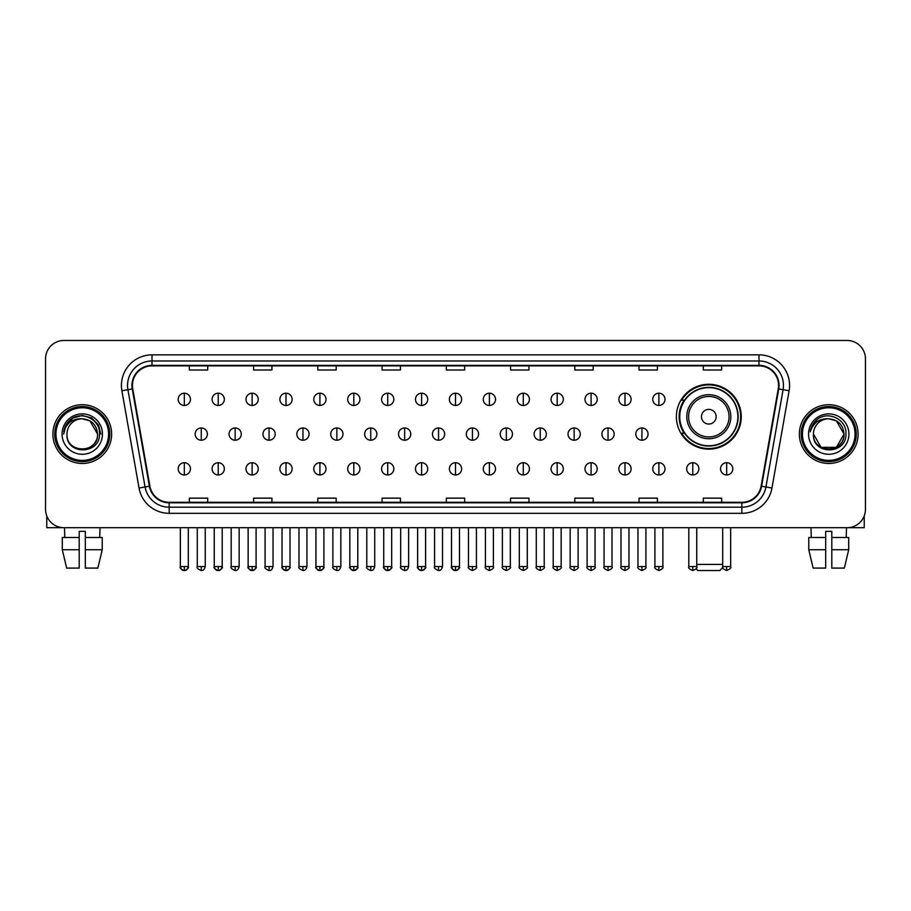 <?xml version="1.0" encoding="UTF-8"?>
<svg xmlns="http://www.w3.org/2000/svg" width="911" height="911" viewBox="0 0 911 911"><rect width="100%" height="100%" fill="white"/><g stroke="black" fill="none" stroke-linecap="round" stroke-linejoin="round"><path stroke-width="1.37" d="M676.383 416.703A32.432 32.432 0 0 0 708.815 449.134A32.432 32.432 0 0 0 741.247 416.703A32.432 32.432 0 0 0 708.815 384.283A32.432 32.432 0 0 0 676.383 416.703M684.161 433.226A29.676 29.676 0 0 1 684.161 400.191M45.55 358.82L45.55 509.34A18.357 18.357 0 0 0 63.907 527.697L847.093 527.697A18.357 18.357 0 0 0 865.45 509.34L865.45 358.82A18.357 18.357 0 0 0 847.093 340.475L63.907 340.475A18.357 18.357 0 0 0 45.55 358.82L45.55 509.34M52.895 434.08A29.368 29.368 0 0 0 82.263 463.46A29.368 29.368 0 0 0 111.632 434.08A29.368 29.368 0 0 0 82.263 404.712A29.368 29.368 0 0 0 52.895 434.08A29.368 29.368 0 0 0 82.263 463.46A29.368 29.368 0 0 0 111.632 434.08A29.368 29.368 0 0 0 82.263 404.712A29.368 29.368 0 0 0 52.895 434.08M799.368 434.08A29.368 29.368 0 0 0 828.737 463.46A29.368 29.368 0 0 0 858.105 434.08A29.368 29.368 0 0 0 828.737 404.712A29.368 29.368 0 0 0 799.368 434.08A29.368 29.368 0 0 0 828.737 463.46A29.368 29.368 0 0 0 858.105 434.08A29.368 29.368 0 0 0 828.737 404.712A29.368 29.368 0 0 0 799.368 434.08M132.437 385.444A19.575 19.575 0 0 1 152.012 365.858L758.988 365.858A19.575 19.575 0 0 1 778.267 388.838L761.118 486.132A19.575 19.575 0 0 1 741.827 502.303L169.173 502.303A19.575 19.575 0 0 1 149.882 486.132L132.733 388.838A19.575 19.575 0 0 1 132.437 385.444M131.947 385.444A20.065 20.065 0 0 0 132.254 388.929L149.404 486.212A20.065 20.065 0 0 0 169.173 502.792L741.827 502.792A20.065 20.065 0 0 0 761.596 486.212L778.746 388.929A20.065 20.065 0 0 0 758.988 365.368L152.012 365.368A20.065 20.065 0 0 0 131.947 385.444M121.892 390.751A30.598 30.598 0 0 1 152.012 354.846L758.988 354.846A30.598 30.598 0 0 1 789.108 390.751L771.959 488.045A30.598 30.598 0 0 1 741.827 513.326L169.173 513.326A30.598 30.598 0 0 1 139.041 488.045L121.892 390.751L127.916 389.692A24.472 24.472 0 0 1 152.012 360.972L758.988 360.972A24.472 24.472 0 0 1 783.084 389.692L765.935 486.975A24.472 24.472 0 0 1 741.827 507.199L169.173 507.199A24.472 24.472 0 0 1 145.065 486.975L127.916 389.692A24.472 24.472 0 0 1 127.54 385.444M847.093 340.475L63.907 340.475M63.907 527.697L847.093 527.697M865.45 509.34L865.45 358.82M761.596 486.212L765.935 486.975L783.084 389.692L789.108 390.751M446.322 365.858L446.322 370.003L464.678 370.003L464.678 365.858M382.073 365.858L382.073 370.003L400.43 370.003L400.43 365.858M317.825 365.858L317.825 370.003L336.182 370.003L336.182 365.858M253.588 365.858L253.588 370.003L271.945 370.003L271.945 365.858M189.34 365.858L189.34 370.003L207.697 370.003L207.697 365.858M510.57 365.858L510.57 370.003L528.927 370.003L528.927 365.858M574.818 365.858L574.818 370.003L593.175 370.003L593.175 365.858M639.055 365.858L639.055 370.003L657.412 370.003L657.412 365.858M703.303 365.858L703.303 370.003L721.66 370.003L721.66 365.858M464.678 502.303L464.678 498.169L446.322 498.169L446.322 502.303M400.43 502.303L400.43 498.169L382.073 498.169L382.073 502.303M336.182 502.303L336.182 498.169L317.825 498.169L317.825 502.303M271.945 502.303L271.945 498.169L253.588 498.169L253.588 502.303M207.697 502.303L207.697 498.169L189.34 498.169L189.34 502.303M528.927 502.303L528.927 498.169L510.57 498.169L510.57 502.303M593.175 502.303L593.175 498.169L574.818 498.169L574.818 502.303M657.412 502.303L657.412 498.169L639.055 498.169L639.055 502.303M721.66 502.303L721.66 498.169L703.303 498.169L703.303 502.303M46.768 515.933L46.768 527.697L117.747 527.697M62.301 537.49L62.301 549.732L66.651 568.088L62.301 549.732L62.301 537.49L79.2 537.49L79.2 531.375L85.327 531.375L85.327 537.49L102.226 537.49L102.226 549.732L97.876 568.088L102.226 549.732L85.327 549.732L85.327 537.49L85.327 568.088L97.876 568.088M100.005 527.697L99.743 537.49M79.2 537.49L79.2 568.088L66.651 568.088M62.301 549.732L79.2 549.732M64.522 527.697L64.783 537.49M108.568 434.08A26.305 26.305 0 0 0 82.263 407.775A26.305 26.305 0 0 0 55.947 434.08A26.305 26.305 0 0 0 82.263 460.397A26.305 26.305 0 0 0 108.568 434.08M109.798 434.08A27.535 27.535 0 0 0 82.263 406.545A27.535 27.535 0 0 0 54.728 434.08A27.535 27.535 0 0 0 82.263 461.615A27.535 27.535 0 0 0 109.798 434.08M97.557 434.08C96.646 424.788 91.555 419.698 82.263 418.787L89.916 420.836L97.557 434.08L89.916 420.836L82.263 418.787L89.916 420.836L97.557 434.08L89.916 420.836L82.263 418.787L89.916 420.836L97.557 434.08L89.916 420.836L82.263 418.787L89.916 420.836L97.557 434.08C98.49 453.815 66.025 453.815 66.97 434.08C65.603 455.318 100.21 454.84 99.493 434.08C100.631 419.515 81.534 410.257 70.534 419.641C66.697 422.841 64.453 426.917 63.793 431.86C66.674 422.75 72.834 418.388 82.263 418.787L89.916 420.836L97.557 434.08C98.49 453.815 66.025 453.815 66.97 434.08C66.025 453.815 98.49 453.815 97.557 434.08C98.49 453.815 66.025 453.815 66.97 434.08C66.025 453.815 98.49 453.815 97.557 434.08C98.49 453.815 66.025 453.815 66.97 434.08C66.025 453.815 98.49 453.815 97.557 434.08C98.49 453.815 66.025 453.815 66.97 434.08C66.025 453.815 98.49 453.815 97.557 434.08C98.49 453.815 66.025 453.815 66.97 434.08C66.025 453.815 98.49 453.815 97.557 434.08C98.49 453.815 66.025 453.815 66.97 434.08C66.025 453.815 98.49 453.815 97.557 434.08C98.49 453.815 66.025 453.815 66.97 434.08A15.293 15.293 0 0 1 82.263 418.787L89.916 420.836L97.557 434.08C98.172 445.957 82.901 453.849 73.586 446.686M62.073 434.08A20.19 20.19 0 0 0 82.263 454.282A20.19 20.19 0 0 0 102.453 434.08A20.19 20.19 0 0 0 82.263 413.89A20.19 20.19 0 0 0 62.073 434.08M70.523 419.641L66.013 425.004M65.888 425.243L72.96 417.967L82.263 415.473L91.567 417.967L98.377 424.777L100.87 434.08L98.377 424.777L91.567 417.967L82.263 415.473L72.96 417.967L66.15 424.777L63.656 434.08M65.74 425.528L66.139 424.788L65.74 425.528M722.822 567.53L719.827 570.525L697.803 570.525L696.061 568.794M696.756 564.41L722.696 564.41M716.16 416.703A7.345 7.345 0 0 0 708.815 409.369A7.345 7.345 0 0 0 701.47 416.703A7.345 7.345 0 0 0 708.815 424.048A7.345 7.345 0 0 0 716.16 416.703M730.838 416.703A22.023 22.023 0 0 0 708.815 394.679A22.023 22.023 0 0 0 686.78 416.703A22.023 22.023 0 0 0 708.815 438.738A22.023 22.023 0 0 0 730.838 416.703A22.023 22.023 0 0 1 708.815 438.738A22.023 22.023 0 0 1 686.78 416.703M737.876 416.703A29.061 29.061 0 0 0 708.815 387.642A29.061 29.061 0 0 0 679.754 416.703A29.061 29.061 0 0 0 708.815 445.775A29.061 29.061 0 0 0 737.876 416.703M740.632 416.703A31.817 31.817 0 0 1 681.622 433.226L684.571 433.226A29.334 29.334 0 0 0 728.219 438.703A29.334 29.334 0 0 0 728.219 394.714A29.334 29.334 0 0 0 684.571 400.191L681.622 400.191A31.817 31.817 0 0 1 740.632 416.703M184.318 393.21A6.115 6.115 0 0 0 178.203 399.325A6.115 6.115 0 0 0 184.318 405.452A6.115 6.115 0 0 0 190.445 399.325A6.115 6.115 0 0 0 184.318 393.21L184.318 405.452A6.115 6.115 0 0 0 190.445 399.325A6.115 6.115 0 0 0 184.318 393.21M218.219 393.21A6.115 6.115 0 0 0 212.104 399.325A6.115 6.115 0 0 0 218.219 405.452A6.115 6.115 0 0 0 224.334 399.325A6.115 6.115 0 0 0 218.219 393.21L218.219 405.452A6.115 6.115 0 0 0 224.334 399.325A6.115 6.115 0 0 0 218.219 393.21M252.119 393.21A6.115 6.115 0 0 0 245.993 399.325A6.115 6.115 0 0 0 252.119 405.452A6.115 6.115 0 0 0 258.234 399.325A6.115 6.115 0 0 0 252.119 393.21L252.119 405.452A6.115 6.115 0 0 0 258.234 399.325A6.115 6.115 0 0 0 252.119 393.21M286.008 393.21A6.115 6.115 0 0 0 279.893 399.325A6.115 6.115 0 0 0 286.008 405.452A6.115 6.115 0 0 0 292.135 399.325A6.115 6.115 0 0 0 286.008 393.21L286.008 405.452A6.115 6.115 0 0 0 292.135 399.325A6.115 6.115 0 0 0 286.008 393.21M319.909 393.21A6.115 6.115 0 0 0 313.794 399.325A6.115 6.115 0 0 0 319.909 405.452A6.115 6.115 0 0 0 326.024 399.325A6.115 6.115 0 0 0 319.909 393.21L319.909 405.452A6.115 6.115 0 0 0 326.024 399.325A6.115 6.115 0 0 0 319.909 393.21M353.81 393.21A6.115 6.115 0 0 0 347.695 399.325A6.115 6.115 0 0 0 353.81 405.452A6.115 6.115 0 0 0 359.925 399.325A6.115 6.115 0 0 0 353.81 393.21L353.81 405.452A6.115 6.115 0 0 0 359.925 399.325A6.115 6.115 0 0 0 353.81 393.21M387.71 393.21A6.115 6.115 0 0 0 381.584 399.325A6.115 6.115 0 0 0 387.71 405.452A6.115 6.115 0 0 0 393.825 399.325A6.115 6.115 0 0 0 387.71 393.21L387.71 405.452A6.115 6.115 0 0 0 393.825 399.325A6.115 6.115 0 0 0 387.71 393.21M421.599 393.21A6.115 6.115 0 0 0 415.484 399.325A6.115 6.115 0 0 0 421.599 405.452A6.115 6.115 0 0 0 427.726 399.325A6.115 6.115 0 0 0 421.599 393.21L421.599 405.452A6.115 6.115 0 0 0 427.726 399.325A6.115 6.115 0 0 0 421.599 393.21M455.5 393.21A6.115 6.115 0 0 0 449.385 399.325A6.115 6.115 0 0 0 455.5 405.452A6.115 6.115 0 0 0 461.615 399.325A6.115 6.115 0 0 0 455.5 393.21L455.5 405.452A6.115 6.115 0 0 0 461.615 399.325A6.115 6.115 0 0 0 455.5 393.21M489.401 393.21A6.115 6.115 0 0 0 483.274 399.325A6.115 6.115 0 0 0 489.401 405.452A6.115 6.115 0 0 0 495.516 399.325A6.115 6.115 0 0 0 489.401 393.21L489.401 405.452A6.115 6.115 0 0 0 495.516 399.325A6.115 6.115 0 0 0 489.401 393.21M523.29 393.21A6.115 6.115 0 0 0 517.175 399.325A6.115 6.115 0 0 0 523.29 405.452A6.115 6.115 0 0 0 529.416 399.325A6.115 6.115 0 0 0 523.29 393.21L523.29 405.452A6.115 6.115 0 0 0 529.416 399.325A6.115 6.115 0 0 0 523.29 393.21M557.19 393.21A6.115 6.115 0 0 0 551.075 399.325A6.115 6.115 0 0 0 557.19 405.452A6.115 6.115 0 0 0 563.305 399.325A6.115 6.115 0 0 0 557.19 393.21L557.19 405.452A6.115 6.115 0 0 0 563.305 399.325A6.115 6.115 0 0 0 557.19 393.21M591.091 393.21A6.115 6.115 0 0 0 584.976 399.325A6.115 6.115 0 0 0 591.091 405.452A6.115 6.115 0 0 0 597.206 399.325A6.115 6.115 0 0 0 591.091 393.21L591.091 405.452A6.115 6.115 0 0 0 597.206 399.325A6.115 6.115 0 0 0 591.091 393.21M624.992 393.21A6.115 6.115 0 0 0 618.865 399.325A6.115 6.115 0 0 0 624.992 405.452A6.115 6.115 0 0 0 631.107 399.325A6.115 6.115 0 0 0 624.992 393.21L624.992 405.452A6.115 6.115 0 0 0 631.107 399.325A6.115 6.115 0 0 0 624.992 393.21M658.881 393.21A6.115 6.115 0 0 0 652.766 399.325A6.115 6.115 0 0 0 658.881 405.452A6.115 6.115 0 0 0 665.007 399.325A6.115 6.115 0 0 0 658.881 393.21L658.881 405.452A6.115 6.115 0 0 0 665.007 399.325A6.115 6.115 0 0 0 658.881 393.21M201.274 427.965A6.115 6.115 0 0 0 195.148 434.08A6.115 6.115 0 0 0 201.274 440.207A6.115 6.115 0 0 0 207.389 434.08A6.115 6.115 0 0 0 201.274 427.965L201.274 440.207A6.115 6.115 0 0 0 207.389 434.08A6.115 6.115 0 0 0 201.274 427.965M235.163 427.965A6.115 6.115 0 0 0 229.048 434.08A6.115 6.115 0 0 0 235.163 440.207A6.115 6.115 0 0 0 241.29 434.08A6.115 6.115 0 0 0 235.163 427.965L235.163 440.207A6.115 6.115 0 0 0 241.29 434.08A6.115 6.115 0 0 0 235.163 427.965M269.064 427.965A6.115 6.115 0 0 0 262.949 434.08A6.115 6.115 0 0 0 269.064 440.207A6.115 6.115 0 0 0 275.179 434.08A6.115 6.115 0 0 0 269.064 427.965L269.064 440.207A6.115 6.115 0 0 0 275.179 434.08A6.115 6.115 0 0 0 269.064 427.965M302.964 427.965A6.115 6.115 0 0 0 296.838 434.08A6.115 6.115 0 0 0 302.964 440.207A6.115 6.115 0 0 0 309.08 434.08A6.115 6.115 0 0 0 302.964 427.965L302.964 440.207A6.115 6.115 0 0 0 309.08 434.08A6.115 6.115 0 0 0 302.964 427.965M336.854 427.965A6.115 6.115 0 0 0 330.739 434.08A6.115 6.115 0 0 0 336.854 440.207A6.115 6.115 0 0 0 342.98 434.08A6.115 6.115 0 0 0 336.854 427.965L336.854 440.207A6.115 6.115 0 0 0 342.98 434.08A6.115 6.115 0 0 0 336.854 427.965M370.754 427.965A6.115 6.115 0 0 0 364.639 434.08A6.115 6.115 0 0 0 370.754 440.207A6.115 6.115 0 0 0 376.881 434.08A6.115 6.115 0 0 0 370.754 427.965L370.754 440.207A6.115 6.115 0 0 0 376.881 434.08A6.115 6.115 0 0 0 370.754 427.965M404.655 427.965A6.115 6.115 0 0 0 398.54 434.08A6.115 6.115 0 0 0 404.655 440.207A6.115 6.115 0 0 0 410.77 434.08A6.115 6.115 0 0 0 404.655 427.965L404.655 440.207A6.115 6.115 0 0 0 410.77 434.08A6.115 6.115 0 0 0 404.655 427.965M438.555 427.965A6.115 6.115 0 0 0 432.429 434.08A6.115 6.115 0 0 0 438.555 440.207A6.115 6.115 0 0 0 444.67 434.08A6.115 6.115 0 0 0 438.555 427.965L438.555 440.207A6.115 6.115 0 0 0 444.67 434.08A6.115 6.115 0 0 0 438.555 427.965M472.445 427.965A6.115 6.115 0 0 0 466.33 434.08A6.115 6.115 0 0 0 472.445 440.207A6.115 6.115 0 0 0 478.571 434.08A6.115 6.115 0 0 0 472.445 427.965L472.445 440.207A6.115 6.115 0 0 0 478.571 434.08A6.115 6.115 0 0 0 472.445 427.965M506.345 427.965A6.115 6.115 0 0 0 500.23 434.08A6.115 6.115 0 0 0 506.345 440.207A6.115 6.115 0 0 0 512.46 434.08A6.115 6.115 0 0 0 506.345 427.965L506.345 440.207A6.115 6.115 0 0 0 512.46 434.08A6.115 6.115 0 0 0 506.345 427.965M540.246 427.965A6.115 6.115 0 0 0 534.119 434.08A6.115 6.115 0 0 0 540.246 440.207A6.115 6.115 0 0 0 546.361 434.08A6.115 6.115 0 0 0 540.246 427.965L540.246 440.207A6.115 6.115 0 0 0 546.361 434.08A6.115 6.115 0 0 0 540.246 427.965M574.146 427.965A6.115 6.115 0 0 0 568.02 434.08A6.115 6.115 0 0 0 574.146 440.207A6.115 6.115 0 0 0 580.261 434.08A6.115 6.115 0 0 0 574.146 427.965L574.146 440.207A6.115 6.115 0 0 0 580.261 434.08A6.115 6.115 0 0 0 574.146 427.965M608.036 427.965A6.115 6.115 0 0 0 601.92 434.08A6.115 6.115 0 0 0 608.036 440.207A6.115 6.115 0 0 0 614.162 434.08A6.115 6.115 0 0 0 608.036 427.965L608.036 440.207A6.115 6.115 0 0 0 614.162 434.08A6.115 6.115 0 0 0 608.036 427.965M641.936 427.965A6.115 6.115 0 0 0 635.821 434.08A6.115 6.115 0 0 0 641.936 440.207A6.115 6.115 0 0 0 648.051 434.08A6.115 6.115 0 0 0 641.936 427.965L641.936 440.207A6.115 6.115 0 0 0 648.051 434.08A6.115 6.115 0 0 0 641.936 427.965M184.318 462.72A6.115 6.115 0 0 0 178.203 468.835A6.115 6.115 0 0 0 184.318 474.961A6.115 6.115 0 0 0 190.445 468.835A6.115 6.115 0 0 0 184.318 462.72L184.318 474.961A6.115 6.115 0 0 0 190.445 468.835A6.115 6.115 0 0 0 184.318 462.72M218.219 462.72A6.115 6.115 0 0 0 212.104 468.835A6.115 6.115 0 0 0 218.219 474.961A6.115 6.115 0 0 0 224.334 468.835A6.115 6.115 0 0 0 218.219 462.72L218.219 474.961A6.115 6.115 0 0 0 224.334 468.835A6.115 6.115 0 0 0 218.219 462.72M252.119 462.72A6.115 6.115 0 0 0 245.993 468.835A6.115 6.115 0 0 0 252.119 474.961A6.115 6.115 0 0 0 258.234 468.835A6.115 6.115 0 0 0 252.119 462.72L252.119 474.961A6.115 6.115 0 0 0 258.234 468.835A6.115 6.115 0 0 0 252.119 462.72M286.008 462.72A6.115 6.115 0 0 0 279.893 468.835A6.115 6.115 0 0 0 286.008 474.961A6.115 6.115 0 0 0 292.135 468.835A6.115 6.115 0 0 0 286.008 462.72L286.008 474.961A6.115 6.115 0 0 0 292.135 468.835A6.115 6.115 0 0 0 286.008 462.72M319.909 462.72A6.115 6.115 0 0 0 313.794 468.835A6.115 6.115 0 0 0 319.909 474.961A6.115 6.115 0 0 0 326.024 468.835A6.115 6.115 0 0 0 319.909 462.72L319.909 474.961A6.115 6.115 0 0 0 326.024 468.835A6.115 6.115 0 0 0 319.909 462.72M353.81 462.72A6.115 6.115 0 0 0 347.695 468.835A6.115 6.115 0 0 0 353.81 474.961A6.115 6.115 0 0 0 359.925 468.835A6.115 6.115 0 0 0 353.81 462.72L353.81 474.961A6.115 6.115 0 0 0 359.925 468.835A6.115 6.115 0 0 0 353.81 462.72M387.71 462.72A6.115 6.115 0 0 0 381.584 468.835A6.115 6.115 0 0 0 387.71 474.961A6.115 6.115 0 0 0 393.825 468.835A6.115 6.115 0 0 0 387.71 462.72L387.71 474.961A6.115 6.115 0 0 0 393.825 468.835A6.115 6.115 0 0 0 387.71 462.72M421.599 462.72A6.115 6.115 0 0 0 415.484 468.835A6.115 6.115 0 0 0 421.599 474.961A6.115 6.115 0 0 0 427.726 468.835A6.115 6.115 0 0 0 421.599 462.72L421.599 474.961A6.115 6.115 0 0 0 427.726 468.835A6.115 6.115 0 0 0 421.599 462.72M455.5 462.72A6.115 6.115 0 0 0 449.385 468.835A6.115 6.115 0 0 0 455.5 474.961A6.115 6.115 0 0 0 461.615 468.835A6.115 6.115 0 0 0 455.5 462.72L455.5 474.961A6.115 6.115 0 0 0 461.615 468.835A6.115 6.115 0 0 0 455.5 462.72M489.401 462.72A6.115 6.115 0 0 0 483.274 468.835A6.115 6.115 0 0 0 489.401 474.961A6.115 6.115 0 0 0 495.516 468.835A6.115 6.115 0 0 0 489.401 462.72L489.401 474.961A6.115 6.115 0 0 0 495.516 468.835A6.115 6.115 0 0 0 489.401 462.72M523.29 462.72A6.115 6.115 0 0 0 517.175 468.835A6.115 6.115 0 0 0 523.29 474.961A6.115 6.115 0 0 0 529.416 468.835A6.115 6.115 0 0 0 523.29 462.72L523.29 474.961A6.115 6.115 0 0 0 529.416 468.835A6.115 6.115 0 0 0 523.29 462.72M557.19 462.72A6.115 6.115 0 0 0 551.075 468.835A6.115 6.115 0 0 0 557.19 474.961A6.115 6.115 0 0 0 563.305 468.835A6.115 6.115 0 0 0 557.19 462.72L557.19 474.961A6.115 6.115 0 0 0 563.305 468.835A6.115 6.115 0 0 0 557.19 462.72M591.091 462.72A6.115 6.115 0 0 0 584.976 468.835A6.115 6.115 0 0 0 591.091 474.961A6.115 6.115 0 0 0 597.206 468.835A6.115 6.115 0 0 0 591.091 462.72L591.091 474.961A6.115 6.115 0 0 0 597.206 468.835A6.115 6.115 0 0 0 591.091 462.72M624.992 462.72A6.115 6.115 0 0 0 618.865 468.835A6.115 6.115 0 0 0 624.992 474.961A6.115 6.115 0 0 0 631.107 468.835A6.115 6.115 0 0 0 624.992 462.72L624.992 474.961A6.115 6.115 0 0 0 631.107 468.835A6.115 6.115 0 0 0 624.992 462.72M658.881 462.72A6.115 6.115 0 0 0 652.766 468.835A6.115 6.115 0 0 0 658.881 474.961A6.115 6.115 0 0 0 665.007 468.835A6.115 6.115 0 0 0 658.881 462.72L658.881 474.961A6.115 6.115 0 0 0 665.007 468.835A6.115 6.115 0 0 0 658.881 462.72M692.781 462.72A6.115 6.115 0 0 0 686.666 468.835A6.115 6.115 0 0 0 692.781 474.961A6.115 6.115 0 0 0 698.896 468.835A6.115 6.115 0 0 0 692.781 462.72L692.781 474.961A6.115 6.115 0 0 0 698.896 468.835A6.115 6.115 0 0 0 692.781 462.72M726.682 462.72A6.115 6.115 0 0 0 720.555 468.835A6.115 6.115 0 0 0 726.682 474.961A6.115 6.115 0 0 0 732.797 468.835A6.115 6.115 0 0 0 726.682 462.72L726.682 474.961A6.115 6.115 0 0 0 732.797 468.835A6.115 6.115 0 0 0 726.682 462.72M864.232 515.933L864.232 527.697L793.253 527.697M808.774 537.49L808.774 549.732L813.124 568.088L808.774 549.732L808.774 537.49L825.673 537.49L825.673 531.375L831.8 531.375L831.8 537.49L848.699 537.49L848.699 549.732L844.349 568.088L848.699 549.732L831.8 549.732L831.8 537.49M846.478 527.697L846.217 537.49M825.673 537.49L825.673 568.088L813.124 568.088M808.774 549.732L825.673 549.732M844.349 568.088L831.8 568.088L831.8 549.732M810.995 527.697L811.257 537.49M855.053 434.08A26.305 26.305 0 0 0 828.737 407.775A26.305 26.305 0 0 0 802.432 434.08A26.305 26.305 0 0 0 828.737 460.397A26.305 26.305 0 0 0 855.053 434.08M856.272 434.08A27.535 27.535 0 0 0 828.737 406.545A27.535 27.535 0 0 0 801.202 434.08A27.535 27.535 0 0 0 828.737 461.615A27.535 27.535 0 0 0 856.272 434.08M836.389 447.335L821.084 447.335L813.443 434.08A15.293 15.293 0 0 1 828.737 418.787L836.389 420.836L844.03 434.08L836.389 420.836L828.737 418.787L836.389 420.836L844.03 434.08L836.389 420.836L828.737 418.787L836.389 420.836L828.737 418.787L836.389 420.836L844.03 434.08C844.975 453.815 812.51 453.815 813.443 434.08C812.077 455.318 846.683 454.84 845.966 434.08C847.105 419.515 828.008 410.257 817.008 419.641C813.17 422.841 810.927 426.917 810.266 431.86C813.147 422.75 819.308 418.388 828.737 418.787L836.389 420.836L844.03 434.08C844.975 453.815 812.51 453.815 813.443 434.08C812.51 453.815 844.975 453.815 844.03 434.08L836.389 447.335L821.084 447.335M828.737 418.787C838.029 419.698 843.13 424.788 844.03 434.08C844.975 453.815 812.51 453.815 813.443 434.08C812.51 453.815 844.975 453.815 844.03 434.08C844.975 453.815 812.51 453.815 813.443 434.08C812.51 453.815 844.975 453.815 844.03 434.08C844.975 453.815 812.51 453.815 813.443 434.08M808.547 434.08A20.19 20.19 0 0 0 828.737 454.282A20.19 20.19 0 0 0 848.927 434.08A20.19 20.19 0 0 0 828.737 413.89A20.19 20.19 0 0 0 808.547 434.08M844.03 434.08C844.645 445.957 829.374 453.849 820.059 446.686M817.008 419.641L812.498 425.004M812.213 425.528L812.623 424.788L812.213 425.528M758.988 354.846L758.988 365.368M127.916 389.692L132.254 388.929M169.173 513.326L169.173 502.792M741.827 502.792L741.827 513.326M139.041 488.045L149.404 486.212M778.746 388.929L783.084 389.692M152.012 354.846L152.012 365.368M765.935 486.975L771.959 488.045M729.051 416.703A20.236 20.236 0 0 0 708.815 396.467A20.236 20.236 0 0 0 688.579 416.703A20.236 20.236 0 0 0 708.815 436.938A20.236 20.236 0 0 0 729.051 416.703M201.274 566.551L197.288 566.551C196.491 567.826 197.812 569.147 201.274 570.525L201.274 566.551L205.248 566.551L205.248 527.697M235.163 566.551L231.189 566.551C230.381 567.826 231.713 569.147 235.163 570.525L235.163 566.551L239.149 566.551L239.149 527.697M269.064 566.551L265.09 566.551C264.281 567.826 265.602 569.147 269.064 570.525L269.064 566.551L273.038 566.551L273.038 527.697M302.964 566.551L298.99 566.551C298.182 567.826 299.503 569.147 302.964 570.525L302.964 566.551L306.939 566.551L306.939 527.697M336.854 566.551L332.879 566.551C332.071 567.826 333.403 569.147 336.854 570.525L336.854 566.551L340.839 566.551L340.839 527.697M370.754 566.551L366.78 566.551C365.971 567.826 367.304 569.147 370.754 570.525L370.754 566.551L374.728 566.551L374.728 527.697M404.655 566.551L400.681 566.551C399.872 567.826 401.193 569.147 404.655 570.525L404.655 566.551L408.629 566.551L408.629 527.697M438.555 566.551L434.57 566.551C433.773 567.826 435.094 569.147 438.555 570.525L438.555 566.551L442.53 566.551L442.53 527.697M472.445 566.551L468.47 566.551C467.662 567.826 468.994 569.147 472.445 570.525L472.445 566.551L476.43 566.551L476.43 527.697M506.345 566.551L502.371 566.551C501.562 567.826 502.883 569.147 506.345 570.525L506.345 566.551L510.319 566.551L510.319 527.697M540.246 566.551L536.272 566.551C535.463 567.826 536.784 569.147 540.246 570.525L540.246 566.551L544.22 566.551L544.22 527.697M574.146 566.551L570.161 566.551C569.352 567.826 570.685 569.147 574.146 570.525L574.146 566.551L578.121 566.551L578.121 527.697M608.036 566.551L604.061 566.551C603.253 567.826 604.585 569.147 608.036 570.525L608.036 566.551L612.01 566.551L612.01 527.697M641.936 566.551L637.962 566.551C637.153 567.826 638.474 569.147 641.936 570.525L641.936 566.551L645.91 566.551L645.91 527.697M184.318 566.551L180.344 566.551C179.535 567.826 180.868 569.147 184.318 570.525L184.318 566.551L188.304 566.551C189.101 567.826 187.78 569.147 184.318 570.525C182.359 570.719 181.038 569.386 180.344 566.551L180.344 527.697M218.219 566.551L214.244 566.551C213.436 567.826 214.757 569.147 218.219 570.525L218.219 566.551L222.193 566.551C223.001 567.826 221.68 569.147 218.219 570.525C216.26 570.719 214.939 569.386 214.244 566.551L214.244 527.697M252.119 566.551L248.134 566.551C247.336 567.826 248.657 569.147 252.119 570.525L252.119 566.551L256.093 566.551C256.902 567.826 255.57 569.147 252.119 570.525C250.161 570.719 248.828 569.386 248.134 566.551L248.134 527.697M286.008 566.551L282.034 566.551C281.226 567.826 282.558 569.147 286.008 570.525L286.008 566.551L289.994 566.551C290.803 567.826 289.47 569.147 286.008 570.525C284.061 570.719 282.729 569.386 282.034 566.551L282.034 527.697L282.034 566.551M319.909 566.551L315.935 566.551C315.126 567.826 316.447 569.147 319.909 570.525L319.909 566.551L323.883 566.551C324.692 567.826 323.371 569.147 319.909 570.525C317.95 570.719 316.629 569.386 315.935 566.551L315.935 527.697M353.81 566.551L349.835 566.551C349.027 567.826 350.348 569.147 353.81 570.525L353.81 566.551L357.784 566.551C358.592 567.826 357.271 569.147 353.81 570.525C351.851 570.719 350.53 569.386 349.835 566.551L349.835 527.697M387.71 566.551L383.725 566.551C382.916 567.826 384.248 569.147 387.71 570.525L387.71 566.551L391.684 566.551C392.493 567.826 391.161 569.147 387.71 570.525C385.752 570.719 384.419 569.386 383.725 566.551L383.725 527.697M421.599 566.551L417.625 566.551C416.817 567.826 418.149 569.147 421.599 570.525L421.599 566.551L425.585 566.551C426.382 567.826 425.061 569.147 421.599 570.525C419.641 570.719 418.32 569.386 417.625 566.551L417.625 527.697M455.5 566.551L451.526 566.551C450.717 567.826 452.038 569.147 455.5 570.525L455.5 566.551L459.474 566.551C460.283 567.826 458.962 569.147 455.5 570.525C453.541 570.719 452.22 569.386 451.526 566.551L451.526 527.697M489.401 566.551L485.415 566.551C484.618 567.826 485.939 569.147 489.401 570.525L489.401 566.551L493.375 566.551L493.375 527.697L493.375 566.551C494.183 567.826 492.851 569.147 489.401 570.525M523.29 566.551L519.316 566.551L519.316 527.697L519.316 566.551C518.507 567.826 519.839 569.147 523.29 570.525L523.29 566.551L527.275 566.551L527.275 527.697M557.19 566.551L553.216 566.551C552.408 567.826 553.729 569.147 557.19 570.525L557.19 566.551L561.165 566.551L561.165 527.697M591.091 566.551L587.117 566.551C586.308 567.826 587.629 569.147 591.091 570.525L591.091 566.551L595.065 566.551L595.065 527.697M624.992 566.551L621.006 566.551C620.197 567.826 621.53 569.147 624.992 570.525L624.992 566.551L628.966 566.551L628.966 527.697M658.881 566.551L654.907 566.551C654.098 567.826 655.43 569.147 658.881 570.525L658.881 566.551L662.866 566.551L662.866 527.697M692.781 566.551L688.807 566.551C687.999 567.826 689.32 569.147 692.781 570.525L692.781 566.551L696.756 566.551L696.756 527.697M726.682 566.551L722.696 566.551C721.899 567.826 723.22 569.147 726.682 570.525L726.682 566.551L730.656 566.551L730.656 527.697M197.288 566.551L197.288 527.697M205.248 566.551C204.554 569.386 203.233 570.719 201.274 570.525M231.189 566.551L231.189 527.697M239.149 566.551C238.454 569.386 237.122 570.719 235.163 570.525M265.09 566.551L265.09 527.697M273.038 566.551C272.343 569.386 271.022 570.719 269.064 570.525M298.99 566.551L298.99 527.697M306.939 566.551C306.244 569.386 304.923 570.719 302.964 570.525M332.879 566.551L332.879 527.697M340.839 566.551C340.145 569.386 338.812 570.719 336.854 570.525M366.78 566.551L366.78 527.697M374.728 566.551C374.045 569.386 372.713 570.719 370.754 570.525M400.681 566.551L400.681 527.697M408.629 566.551C407.934 569.386 406.613 570.719 404.655 570.525M434.57 566.551L434.57 527.697M442.53 566.551C441.835 569.386 440.514 570.719 438.555 570.525M468.47 566.551L468.47 527.697M476.43 566.551C477.227 567.826 475.906 569.147 472.445 570.525M502.371 566.551L502.371 527.697M510.319 566.551C511.128 567.826 509.807 569.147 506.345 570.525M536.272 566.551L536.272 527.697M544.22 566.551C545.029 567.826 543.696 569.147 540.246 570.525M570.161 566.551L570.161 527.697M578.121 566.551C578.929 567.826 577.597 569.147 574.146 570.525M604.061 566.551L604.061 527.697M612.01 566.551C612.818 567.826 611.497 569.147 608.036 570.525M637.962 566.551L637.962 527.697M645.91 566.551C646.719 567.826 645.398 569.147 641.936 570.525M184.318 570.525C186.277 570.719 187.609 569.386 188.304 566.551L188.304 527.697M218.219 570.525C220.177 570.719 221.498 569.386 222.193 566.551L222.193 527.697M252.119 570.525C254.078 570.719 255.399 569.386 256.093 566.551L256.093 527.697M286.008 570.525C287.967 570.719 289.299 569.386 289.994 566.551L289.994 527.697M319.909 570.525C321.868 570.719 323.189 569.386 323.883 566.551L323.883 527.697M353.81 570.525C355.768 570.719 357.089 569.386 357.784 566.551L357.784 527.697M387.71 570.525C389.657 570.719 390.99 569.386 391.684 566.551L391.684 527.697M421.599 570.525C423.558 570.719 424.89 569.386 425.585 566.551L425.585 527.697M455.5 570.525C457.459 570.719 458.78 569.386 459.474 566.551L459.474 527.697M485.415 566.551L485.415 527.697M527.275 566.551C528.084 567.826 526.752 569.147 523.29 570.525M553.216 566.551L553.216 527.697M561.165 566.551C561.973 567.826 560.652 569.147 557.19 570.525M587.117 566.551L587.117 527.697M595.065 566.551C595.874 567.826 594.553 569.147 591.091 570.525M621.006 566.551L621.006 527.697M628.966 566.551C629.774 567.826 628.442 569.147 624.992 570.525M654.907 566.551L654.907 527.697M662.866 566.551C663.663 567.826 662.343 569.147 658.881 570.525M688.807 566.551L688.807 527.697M696.756 566.551C697.564 567.826 696.243 569.147 692.781 570.525M722.696 566.551L722.696 527.697M730.656 566.551C731.465 567.826 730.132 569.147 726.682 570.525"/></g></svg>

